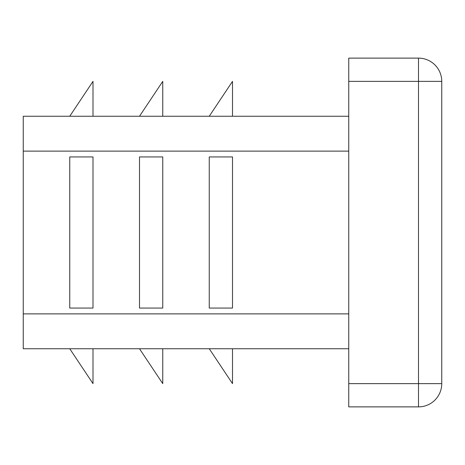 <?xml version="1.0" encoding="UTF-8"?>
<svg xmlns="http://www.w3.org/2000/svg" width="465" height="465" viewBox="0 0 465 465"><rect width="100%" height="100%" fill="white"/><g stroke="black" fill="none" stroke-linecap="round" stroke-linejoin="round"><path stroke-width="0.7" d="M139.5 156.938L139.5 308.062L162.75 308.062L162.75 156.938L139.5 156.938M348.75 116.25L23.25 116.25L23.25 348.75L348.75 348.75M209.25 156.938L209.25 308.062L232.5 308.062L232.5 156.938L209.25 156.938M69.75 156.938L69.75 308.062L93 308.062L93 156.938L69.75 156.938M348.75 383.625L348.75 406.875L418.5 406.875A23.25 23.25 0 0 0 441.75 383.625L418.5 383.625L418.5 406.875A23.25 23.25 0 0 0 441.75 383.625L441.75 81.375A23.25 23.25 0 0 0 418.5 58.125L348.75 58.125L348.75 383.625L418.5 383.625L418.5 81.375L441.75 81.375A23.25 23.25 0 0 0 418.5 58.125L418.5 81.375L348.75 81.375M209.25 348.75L232.5 383.625L232.5 348.75M69.75 116.25L93 81.375L93 116.25M139.5 116.25L162.75 81.375L162.75 116.25M209.25 116.25L232.5 81.375L232.5 116.25M69.75 348.75L93 383.625L93 348.75M139.5 348.75L162.75 383.625L162.75 348.75M348.75 151.125L23.25 151.125M348.75 313.875L23.25 313.875"/></g></svg>
